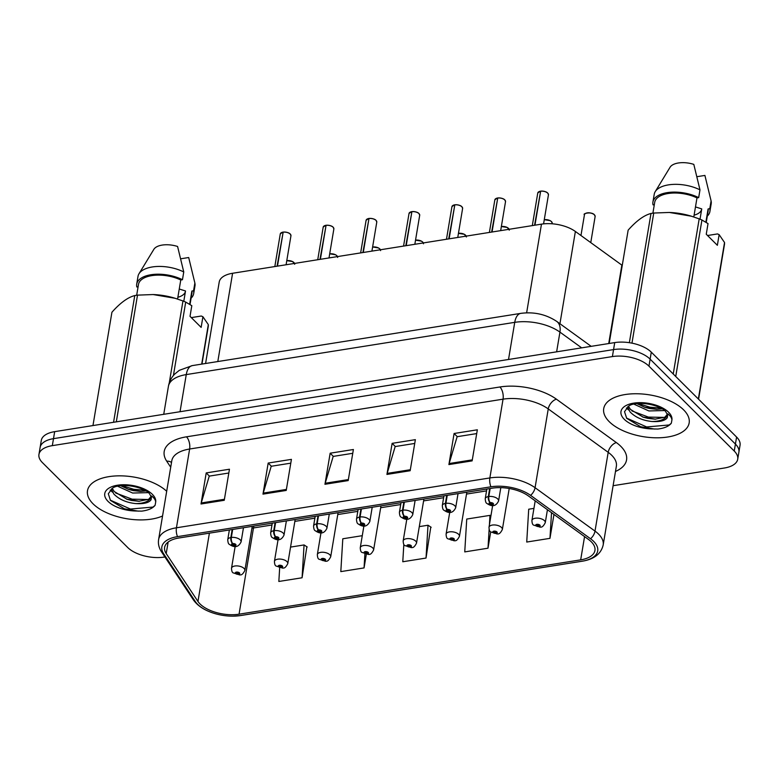 <?xml version="1.0" encoding="UTF-8"?>
<svg xmlns="http://www.w3.org/2000/svg" width="779" height="779" viewBox="0 0 779 779"><rect width="100%" height="100%" fill="white"/><g stroke="black" fill="none" stroke-linecap="round" stroke-linejoin="round"><path stroke-width="1.17" d="M205.588 363.491L219.211 282.066A27.07 13.204 9.5 0 1 232.59 273.273L541.473 224.148A27.07 13.204 9.5 0 1 575.379 231.47L621.846 265.113A27.07 13.204 9.5 0 1 622.246 265.405M683.621 409.861A43.312 21.13 -170.5 0 0 637.105 393.755A43.312 21.13 -170.5 0 0 603.715 408.624A43.312 21.13 -170.5 0 0 609.256 421.692A43.312 21.13 -170.5 0 0 655.782 437.798A43.312 21.13 -170.5 0 0 689.162 422.929A43.312 21.13 -170.5 0 0 683.621 409.861A43.312 21.13 -170.5 0 0 637.105 393.755A43.312 21.13 -170.5 0 0 603.715 408.624A43.312 21.13 -170.5 0 0 609.256 421.692A43.312 21.13 -170.5 0 0 655.782 437.798A43.312 21.13 -170.5 0 0 689.162 422.929A43.312 21.13 -170.5 0 0 683.621 409.861M166.687 491.267A43.312 21.13 -170.5 0 0 120.2 475.842A43.312 21.13 -170.5 0 0 87.501 490.721A43.312 21.13 -170.5 0 0 93.032 503.789A43.312 21.13 -170.5 0 0 162.548 515.99A43.312 21.13 -170.5 0 1 93.032 503.789A43.312 21.13 -170.5 0 1 87.501 490.721A43.312 21.13 -170.5 0 1 120.2 475.842A43.312 21.13 -170.5 0 1 166.687 491.267M591.251 541.765A28.881 14.09 9.5 0 1 594.942 550.471A28.881 14.09 9.5 0 1 580.676 559.858L239.056 614.183A28.881 14.09 9.5 0 1 197.963 601.466L166.209 553.587A28.881 14.09 9.5 0 1 164.612 547.394A28.881 14.09 9.5 0 1 178.878 538.007L492.299 488.17A28.881 14.09 9.5 0 1 528.464 495.98L588.398 539.37A28.881 14.09 9.5 0 1 591.251 541.765M593.656 541.386A31.676 15.453 -170.5 0 0 590.531 538.756L530.587 495.366A31.676 15.453 -170.5 0 0 490.926 486.797L177.495 536.634A31.676 15.453 -170.5 0 0 163.609 553.723L195.354 601.602A31.676 15.453 -170.5 0 0 211.946 612.635A31.676 15.453 -170.5 0 0 232.931 616.15A31.676 15.453 -170.5 0 0 240.438 615.556L582.049 561.231A31.676 15.453 -170.5 0 0 593.656 541.386M613.102 485.697L724.334 468.013A27.07 13.204 -170.5 0 0 737.713 459.211L740.05 445.228A27.07 13.204 -170.5 0 0 736.593 437.058L651.293 352.157A27.07 13.204 -170.5 0 0 614.728 342.594L54.666 431.654L53.498 438.655A27.07 13.204 -170.5 0 0 40.119 447.448A27.07 13.204 -170.5 0 1 53.498 438.655L613.56 349.586L53.498 438.655L52.32 445.646A27.07 13.204 -170.5 0 0 38.95 454.439A27.07 13.204 -170.5 0 0 42.407 462.609L127.707 547.51A27.07 13.204 -170.5 0 0 164.272 557.073L164.924 556.975M651.293 352.157L650.124 359.148A27.07 13.204 -170.5 0 0 613.56 349.586A27.07 13.204 -170.5 0 1 650.124 359.148L735.415 444.059L650.124 359.148L648.956 366.149A27.07 13.204 -170.5 0 0 612.391 356.578L52.32 445.646M738.881 452.219A27.07 13.204 -170.5 0 0 735.415 444.059A27.07 13.204 -170.5 0 1 738.881 452.219M279.661 567.94L278.843 581.465L302.077 577.775L306.858 546.761M403.834 544.385L402.782 561.756L426.025 558.056L430.797 527.052M737.713 459.211A27.07 13.204 -170.5 0 0 734.246 451.051L648.956 366.149M201.011 503.994L206.211 472.921L229.454 469.221L224.255 500.293L201.011 503.994A7.215 3.574 81 0 1 201.245 502.971L224.42 499.281M386.929 474.43L392.129 443.348L415.363 439.658L410.163 470.73L386.929 474.43A7.215 3.574 81 0 1 387.163 473.398L410.338 469.718M448.899 464.576L454.099 433.494L477.342 429.804L472.132 460.876L448.899 464.576A7.215 3.574 81 0 1 449.132 463.544L472.308 459.863M262.981 494.139L268.18 463.057L291.424 459.367L286.224 490.439L262.981 494.139A7.215 3.574 81 0 1 263.214 493.117L286.39 489.426M324.95 484.285L330.16 453.203L353.393 449.512L348.194 480.585L324.95 484.285A7.215 3.574 81 0 1 325.194 483.253L348.369 479.572M489.407 524.871L489.981 515.367L466.738 519.067L464.751 551.902L487.995 548.202L490.702 532.018M533.936 508.375L528.707 509.213L526.731 542.048L549.964 538.347L553.966 514.442M362.274 535.679L342.799 538.776L340.812 571.611L364.056 567.92L366.305 554.434M330.16 453.203L333.354 456.387M352.76 453.3L333.188 456.416L325.194 483.253M268.18 463.057L271.384 466.241M290.791 463.154L271.219 466.27L263.214 493.117M454.099 433.494L457.292 436.678M476.699 433.591L457.137 436.698L449.132 463.544M392.129 443.348L395.323 446.533M414.73 443.446L395.167 446.562L387.163 473.398M206.211 472.921L209.405 476.096M228.822 473.009L209.249 476.125L201.245 502.971M426.025 558.056L428.012 525.231L431.177 527.295M404.535 532.787L405.197 528.853M419.297 526.614L428.012 525.231M487.995 548.202L489.124 529.477M489.981 515.367L490.897 515.971M549.964 538.347L551.522 512.67M364.056 567.92L364.884 554.122M302.077 577.775L304.063 544.94L307.228 547.004M290.548 547.092L304.063 544.94M54.666 431.654A27.07 13.204 -170.5 0 0 41.287 440.456L38.95 454.439M535.202 500.848L531.921 520.44A6.768 3.301 9.5 0 1 537.14 518.113A6.768 3.301 9.5 0 1 544.404 520.625A6.768 3.301 9.5 0 1 545.271 522.67C543.615 525.932 542.067 527.402 540.626 527.081A4.508 2.366 -100.7 0 1 539.136 526.526A2.259 1.1 -170.5 0 0 539.886 525.134A2.259 1.1 -170.5 0 0 536.838 524.335A2.259 1.1 -170.5 0 0 536.01 525.747A2.259 1.1 -170.5 0 0 538.971 526.555L537.052 525.289L538.717 525.319L539.136 526.526M538.484 525.153L538.357 525.883M538.971 526.555A4.508 2.084 82.5 0 0 540.207 527.149A4.508 2.084 82.5 0 0 540.402 527.101M538.542 525.182L538.425 525.874M540.704 191.128C544.112 191.089 546.459 191.731 547.725 193.056L548.445 194.789A5.414 2.639 -170.5 0 0 547.754 193.163A5.414 2.639 -170.5 0 0 540.645 191.215L540.753 191.147A5.229 2.551 9.5 0 1 547.627 193.026M540.607 191.439L534.56 225.248M489.66 488.589L488.326 496.574A4.508 2.366 79.3 0 0 490.059 502.64A2.259 1.1 -170.5 0 0 489.319 504.042A2.259 1.1 -170.5 0 0 492.367 504.841A2.259 1.1 -170.5 0 0 493.195 503.429A2.259 1.1 -170.5 0 0 490.234 502.621L492.143 503.886L490.478 503.857L490.059 502.64M490.234 502.621A4.508 2.084 -97.5 0 1 488.832 496.496A6.768 3.301 9.5 0 1 497.713 498.93A6.768 3.301 9.5 0 1 498.579 500.965C494.879 508.687 489.251 504.996 486.787 503.351C485.921 503.03 485.405 501.491 485.229 498.735A6.768 3.301 9.5 0 1 488.326 496.574M490.166 488.501L488.832 496.496M540.645 191.215L534.959 225.189M492.649 505.503L489.008 527.266A6.768 3.301 9.5 0 1 494.217 524.939A6.768 3.301 9.5 0 1 501.491 527.451A6.768 3.301 9.5 0 1 502.358 529.496C500.702 532.758 499.154 534.228 497.713 533.907A4.508 2.366 -100.7 0 1 496.223 533.352A2.259 1.1 -170.5 0 0 496.963 531.96A2.259 1.1 -170.5 0 0 493.925 531.161A2.259 1.1 -170.5 0 0 493.097 532.573A2.259 1.1 -170.5 0 0 496.057 533.381L494.139 532.115L495.804 532.145L496.223 533.352M495.561 531.969L495.444 532.709M496.057 533.381A4.508 2.084 82.5 0 0 497.294 533.966A4.508 2.084 82.5 0 0 497.479 533.927M495.629 532.008L495.512 532.7M449.726 512.329L446.094 534.082A6.768 3.301 9.5 0 1 451.304 531.765A6.768 3.301 9.5 0 1 458.578 534.277A6.768 3.301 9.5 0 1 459.444 536.322C457.779 539.584 456.231 541.054 454.8 540.723A4.508 2.366 -100.7 0 1 453.31 540.178A2.259 1.1 -170.5 0 0 454.05 538.776A2.259 1.1 -170.5 0 0 451.002 537.987A2.259 1.1 -170.5 0 0 450.174 539.399A2.259 1.1 -170.5 0 0 453.144 540.207L451.226 538.941L452.891 538.961L453.31 540.178M452.648 538.795L452.521 539.535M453.144 540.207A4.508 2.084 82.5 0 0 454.371 540.792A4.508 2.084 82.5 0 0 454.566 540.753M452.706 538.834L452.589 539.526M406.813 519.155L403.171 540.908A6.768 3.301 9.5 0 1 408.391 538.591A6.768 3.301 9.5 0 1 415.665 541.103A6.768 3.301 9.5 0 1 416.522 543.148C414.866 546.41 413.318 547.88 411.877 547.549A4.508 2.366 -100.7 0 1 410.397 547.004A2.259 1.1 -170.5 0 0 411.137 545.602A2.259 1.1 -170.5 0 0 408.089 544.803A2.259 1.1 -170.5 0 0 407.261 546.225A2.259 1.1 -170.5 0 0 410.221 547.033L408.313 545.767L409.978 545.787L410.397 547.004M409.735 545.621L409.608 546.361M410.221 547.033A4.508 2.084 82.5 0 0 411.458 547.618A4.508 2.084 82.5 0 0 411.653 547.579M409.793 545.66L409.676 546.352M363.9 525.981L360.258 547.734A6.768 3.301 9.5 0 1 365.478 545.407A6.768 3.301 9.5 0 1 372.742 547.929A6.768 3.301 9.5 0 1 373.608 549.974C371.953 553.236 370.405 554.706 368.964 554.375A4.508 2.366 -100.7 0 1 367.484 553.83A2.259 1.1 -170.5 0 0 368.224 552.428A2.259 1.1 -170.5 0 0 365.176 551.629A2.259 1.1 -170.5 0 0 364.348 553.041A2.259 1.1 -170.5 0 0 367.308 553.859L365.4 552.593L367.055 552.613L367.484 553.83M366.821 552.447L366.695 553.187M367.308 553.859A4.508 2.084 82.5 0 0 368.545 554.444A4.508 2.084 82.5 0 0 368.74 554.395M366.88 552.477L366.763 553.178M497.791 197.954C501.199 197.915 503.536 198.557 504.811 199.882L505.532 201.615A5.414 2.639 -170.5 0 0 504.841 199.989A5.414 2.639 -170.5 0 0 497.732 198.041L497.839 197.973A5.229 2.551 9.5 0 1 504.704 199.852M497.693 198.265L491.637 232.074M446.747 495.415L445.413 503.4A4.508 2.366 79.3 0 0 447.146 509.466A2.259 1.1 -170.5 0 0 446.406 510.868A2.259 1.1 -170.5 0 0 449.454 511.667A2.259 1.1 -170.5 0 0 450.281 510.255A2.259 1.1 -170.5 0 0 447.312 509.437L449.23 510.712L447.565 510.683L447.146 509.466M447.312 509.437A4.508 2.084 -97.5 0 1 445.919 503.322A6.768 3.301 9.5 0 1 454.8 505.746A6.768 3.301 9.5 0 1 455.666 507.791C451.956 515.513 446.338 511.822 443.874 510.177C443.008 509.856 442.491 508.317 442.316 505.561A6.768 3.301 9.5 0 1 445.413 503.4M447.253 495.327L445.919 503.322M497.732 198.041L492.046 232.006M454.878 204.78C458.286 204.741 460.623 205.383 461.898 206.708L462.619 208.441A5.414 2.639 -170.5 0 0 461.918 206.815A5.414 2.639 -170.5 0 0 454.809 204.867L454.926 204.799A5.229 2.551 9.5 0 1 461.791 206.678M454.78 205.091L448.723 238.9M403.834 502.231L402.49 510.226A4.508 2.366 79.3 0 0 404.233 516.292A2.259 1.1 -170.5 0 0 403.493 517.694A2.259 1.1 -170.5 0 0 406.541 518.493A2.259 1.1 -170.5 0 0 407.359 517.071A2.259 1.1 -170.5 0 0 404.398 516.263L406.317 517.529L404.652 517.509L404.233 516.292M404.398 516.263A4.508 2.084 -97.5 0 1 402.996 510.148A6.768 3.301 9.5 0 1 411.887 512.572A6.768 3.301 9.5 0 1 412.753 514.617C409.043 522.339 403.425 518.648 400.951 517.003C400.094 516.681 399.578 515.143 399.403 512.378A6.768 3.301 9.5 0 1 402.49 510.226M404.34 502.153L402.996 510.148M454.809 204.867L449.132 238.832M411.955 211.606C415.373 211.567 417.71 212.209 418.975 213.534L419.696 215.267A5.414 2.639 -170.5 0 0 419.005 213.631A5.414 2.639 -170.5 0 0 411.896 211.693L412.003 211.625A5.229 2.551 9.5 0 1 418.878 213.504M411.857 211.917L405.81 245.726M360.92 509.057L359.577 517.052A4.508 2.366 79.3 0 0 361.32 523.118A2.259 1.1 -170.5 0 0 360.57 524.52A2.259 1.1 -170.5 0 0 363.618 525.319A2.259 1.1 -170.5 0 0 364.445 523.897A2.259 1.1 -170.5 0 0 361.485 523.089L363.404 524.355L361.738 524.335L361.32 523.118M361.485 523.089A4.508 2.084 -97.5 0 1 360.083 516.974A6.768 3.301 9.5 0 1 368.973 519.398A6.768 3.301 9.5 0 1 369.84 521.443C366.13 529.165 360.511 525.474 358.038 523.829C357.181 523.507 356.655 521.969 356.49 519.204A6.768 3.301 9.5 0 1 359.577 517.052M361.427 508.979L360.083 516.974M411.896 211.693L406.219 245.658M651.887 421.488A20.4 9.952 -170.5 0 0 667.34 414.486L665.558 411.429C660.241 405.002 637.349 400.182 628.75 406.005L624.515 411.672L626.696 418.323L640.718 426.785L651.595 428.898L657.817 429.044C664.341 428.255 668.849 426.308 671.323 423.211L671.888 420.124C671.917 418.157 670.573 416.054 667.846 413.824L667.311 417.661C665.198 420.718 660.056 421.994 651.887 421.488C642.578 420.504 635.294 417.301 630.045 411.896L627.572 406.852M667.35 414.321L664.867 417.203L655.012 419.17L647.631 418.342L643.279 417.203L630.454 409.433L628.458 406.2M664.584 410.552L648.868 410.942L633.804 404.106M662.208 408.868L656.658 409.306L649.287 408.478L644.924 407.339L636.901 403.61M707.536 235.511L717.517 233.924L719.144 234.645L724.538 242.512A48.726 23.769 -170.5 0 1 724.528 244.08L698.568 399.218M706.251 222.395L708.111 211.255A27.07 13.204 -170.5 0 0 708.092 208.957L705.881 222.161M707.303 216.095A28.881 14.09 -170.5 0 0 709.893 211.557A28.881 14.09 -170.5 0 0 709.786 208.684L708.092 208.957M709.893 211.557L711.198 203.786A28.881 14.09 -170.5 0 0 711.11 201.031A28.881 14.09 -170.5 0 0 711.091 200.914L709.786 208.684M697.001 176.687L704.907 175.431L711.091 200.914M700.019 219.191L701.743 208.899L695.481 206.922M694.099 215.17A20.4 9.952 -170.5 0 0 701.684 209.21M671.323 423.211L669.249 424.964L646.687 426.95L626.472 418.041M664.506 417.408L648.342 417.086L631.886 410.903M660.855 408.099L649.988 407.213L638.128 403.503M629.364 342.692L650.991 213.475C644.038 215.247 636.424 220.808 628.147 230.156L609.188 343.471M673.231 373.998L699.191 218.86L691.401 216.211L669.365 212.453L653.737 213.037L631.964 343.149M653.737 213.037A48.726 23.769 -170.5 0 0 650.991 213.475M719.144 234.645L717.362 245.297L706.251 234.236L708.033 223.592L701.928 219.999L675.734 376.491M701.928 219.999A48.726 23.769 -170.5 0 0 699.191 218.86M698.354 398.994L724.538 242.512M691.45 216.221A42.417 20.692 -170.5 0 0 690.661 215.978A42.417 20.692 -170.5 0 0 669.677 212.472A42.417 20.692 -170.5 0 0 669.21 212.453M693.797 216.952L696.991 197.905A27.07 13.204 -170.5 0 0 670.135 193.25A27.07 13.204 -170.5 0 0 654.711 202.316L652.899 213.154M696.991 197.905L698.675 197.632A28.881 14.09 -170.5 0 0 669.755 192.316A28.881 14.09 -170.5 0 0 652.929 202.024A28.881 14.09 -170.5 0 0 653.045 204.887L654.321 204.682M698.675 197.632L699.98 189.862A28.881 14.09 -170.5 0 0 655.207 191.683A28.881 14.09 -170.5 0 0 654.233 194.253L652.929 202.024M699.98 189.862L693.807 164.379A18.044 8.803 -170.5 0 0 670.076 167.242L655.207 191.683M654.662 429.063L640.445 426.697M655.645 419.18L642.675 416.999M628.731 410.075L626.374 407.972M657.301 409.306L644.321 407.135M135.663 503.585A20.4 9.952 -170.5 0 0 151.116 496.583L149.334 493.526C144.018 487.089 121.125 482.279 112.536 488.102L108.3 493.769L110.472 500.41L124.494 508.872L135.371 510.995L141.593 511.141C148.127 510.352 152.626 508.405 155.099 505.308L155.664 502.221C155.693 500.254 154.349 498.151 151.623 495.921L151.087 499.748C148.974 502.806 143.833 504.091 135.663 503.585C126.354 502.601 119.08 499.397 113.822 493.993L111.348 488.949M151.126 496.418L148.653 499.3L138.789 501.267L131.417 500.439L127.055 499.3L114.231 491.53L112.234 488.297M148.361 492.64L132.654 493.039L117.58 486.203M145.994 490.965L140.444 491.403L133.063 490.575L128.701 489.426L120.677 485.707M191.313 317.608L201.294 316.021L202.92 316.741L208.314 324.6A48.726 23.769 -170.5 0 1 208.305 326.177L201.965 364.075M190.027 304.492L191.897 293.352A27.07 13.204 -170.5 0 0 191.868 291.054L189.657 304.258M191.079 298.182A28.881 14.09 -170.5 0 0 193.669 293.644A28.881 14.09 -170.5 0 0 193.562 290.781L191.868 291.054M193.669 293.644L194.974 285.883A28.881 14.09 -170.5 0 0 194.886 283.128A28.881 14.09 -170.5 0 0 194.867 283.011L193.562 290.781M180.777 258.784L188.693 257.528L194.867 283.011M183.795 301.288L185.519 290.986L179.258 289.009M177.875 297.266A20.4 9.952 -170.5 0 0 185.47 291.307M155.099 505.308L153.025 507.061L130.463 509.047L110.248 500.137M148.292 499.505L132.118 499.173L115.662 493M144.631 490.195L133.764 489.309L121.904 485.59M113.559 422.296L134.767 295.562C127.814 297.344 120.2 302.904 111.923 312.252L92.964 425.568M169.238 383.025L182.968 300.957L175.178 298.299L153.142 294.55L137.513 295.134L116.305 421.858M137.513 295.134A48.726 23.769 -170.5 0 0 134.767 295.562M202.92 316.741L201.138 327.384L190.027 316.332L191.809 305.68L185.704 302.096L173.415 375.507M185.704 302.096A48.726 23.769 -170.5 0 0 182.968 300.957M201.703 364.114L208.314 324.6M175.226 298.318A42.417 20.692 -170.5 0 0 174.447 298.075A42.417 20.692 -170.5 0 0 153.453 294.559A42.417 20.692 -170.5 0 0 152.996 294.55M177.573 299.048L180.767 279.992A27.07 13.204 -170.5 0 0 153.911 275.347A27.07 13.204 -170.5 0 0 138.487 284.413L136.676 295.251M180.767 279.992L182.461 279.729A28.881 14.09 -170.5 0 0 153.531 274.412A28.881 14.09 -170.5 0 0 136.715 284.121A28.881 14.09 -170.5 0 0 136.822 286.984L138.097 286.779M182.461 279.729L183.756 271.959A28.881 14.09 -170.5 0 0 138.983 273.77A28.881 14.09 -170.5 0 0 138.01 276.35L136.715 284.121M183.756 271.959L177.583 246.476A18.044 8.803 -170.5 0 0 153.852 249.338L138.983 273.77M138.438 511.16L124.221 508.784M139.422 501.277L126.451 499.096M112.507 492.172L110.151 490.069M141.077 491.403L128.097 489.231M320.987 532.807L317.345 554.56A6.768 3.301 9.5 0 1 322.564 552.233A6.768 3.301 9.5 0 1 329.829 554.755A6.768 3.301 9.5 0 1 330.695 556.79C329.04 560.062 327.492 561.532 326.05 561.201A4.508 2.366 -100.7 0 1 324.561 560.656A2.259 1.1 -170.5 0 0 325.31 559.254A2.259 1.1 -170.5 0 0 322.263 558.455A2.259 1.1 -170.5 0 0 321.435 559.867A2.259 1.1 -170.5 0 0 324.395 560.685L322.477 559.41L324.142 559.439L324.561 560.656M323.898 559.273L323.782 560.013M324.395 560.685A4.508 2.084 82.5 0 0 325.632 561.269A4.508 2.084 82.5 0 0 325.826 561.221M323.967 559.303L323.85 560.004M278.074 539.633L274.432 561.386A6.768 3.301 9.5 0 1 279.642 559.059A6.768 3.301 9.5 0 1 286.915 561.581A6.768 3.301 9.5 0 1 287.782 563.616C286.117 566.888 284.569 568.358 283.137 568.027A4.508 2.366 -100.7 0 1 281.647 567.482A2.259 1.1 -170.5 0 0 282.387 566.08A2.259 1.1 -170.5 0 0 279.34 565.281A2.259 1.1 -170.5 0 0 278.522 566.693A2.259 1.1 -170.5 0 0 281.482 567.501L279.564 566.236L281.229 566.265L281.647 567.482M280.985 566.099L280.868 566.839M281.482 567.501A4.508 2.084 82.5 0 0 282.719 568.095A4.508 2.084 82.5 0 0 282.904 568.047M281.044 566.129L280.937 566.82M235.151 546.459L231.519 568.212A6.768 3.301 9.5 0 1 236.728 565.885A6.768 3.301 9.5 0 1 244.002 568.407A6.768 3.301 9.5 0 1 244.869 570.442C243.204 573.714 241.656 575.175 240.224 574.853A4.508 2.366 -100.7 0 1 238.734 574.308A2.259 1.1 -170.5 0 0 239.474 572.906A2.259 1.1 -170.5 0 0 236.427 572.107A2.259 1.1 -170.5 0 0 235.599 573.519A2.259 1.1 -170.5 0 0 238.569 574.327L236.65 573.062L238.316 573.091L238.734 574.308M238.072 572.925L237.946 573.656M238.569 574.327A4.508 2.084 82.5 0 0 239.796 574.921A4.508 2.084 82.5 0 0 239.99 574.873M238.131 572.954L238.014 573.646M369.042 218.422C372.45 218.393 374.796 219.035 376.062 220.36L376.783 222.093A5.414 2.639 -170.5 0 0 376.091 220.457A5.414 2.639 -170.5 0 0 368.983 218.519L369.09 218.451A5.229 2.551 9.5 0 1 375.965 220.33M368.944 218.733L362.897 252.552M317.998 515.883L316.663 523.878A4.508 2.366 79.3 0 0 318.397 529.944A2.259 1.1 -170.5 0 0 317.657 531.336A2.259 1.1 -170.5 0 0 320.705 532.135A2.259 1.1 -170.5 0 0 321.532 530.723A2.259 1.1 -170.5 0 0 318.572 529.915L320.481 531.181L318.825 531.161L318.397 529.944M318.572 529.915A4.508 2.084 -97.5 0 1 317.17 523.8A6.768 3.301 9.5 0 1 326.05 526.224A6.768 3.301 9.5 0 1 326.917 528.269C323.217 535.981 317.589 532.291 315.125 530.655C314.258 530.333 313.742 528.795 313.567 526.029A6.768 3.301 9.5 0 1 316.663 523.878M318.504 515.805L317.17 523.8M368.983 218.519L363.296 252.484M326.128 225.248C329.536 225.219 331.873 225.861 333.149 227.186L333.87 228.919A5.414 2.639 -170.5 0 0 333.178 227.283A5.414 2.639 -170.5 0 0 326.07 225.345L326.177 225.277A5.229 2.551 9.5 0 1 333.052 227.156M326.031 225.559L319.974 259.378M275.084 522.709L273.75 530.703A4.508 2.366 79.3 0 0 275.484 536.77A2.259 1.1 -170.5 0 0 274.744 538.162A2.259 1.1 -170.5 0 0 277.791 538.961A2.259 1.1 -170.5 0 0 278.619 537.549A2.259 1.1 -170.5 0 0 275.659 536.741L277.567 538.007L275.902 537.977L275.484 536.77M275.659 536.741A4.508 2.084 -97.5 0 1 274.257 530.616A6.768 3.301 9.5 0 1 283.137 533.05A6.768 3.301 9.5 0 1 284.004 535.095C280.304 542.807 274.675 539.117 272.212 537.481C271.345 537.159 270.829 535.621 270.654 532.855A6.768 3.301 9.5 0 1 273.75 530.703M275.591 522.631L274.257 530.616M326.07 225.345L320.383 259.31M283.215 232.074C286.623 232.045 288.96 232.687 290.236 234.002L290.957 235.745A5.414 2.639 -170.5 0 0 290.265 234.109A5.414 2.639 -170.5 0 0 283.157 232.161L283.264 232.103A5.229 2.551 9.5 0 1 290.129 233.982M283.118 232.385L277.061 266.194M232.171 529.535L230.837 537.529A4.508 2.366 79.3 0 0 232.57 543.596A2.259 1.1 -170.5 0 0 231.83 544.988A2.259 1.1 -170.5 0 0 234.878 545.787A2.259 1.1 -170.5 0 0 235.706 544.375A2.259 1.1 -170.5 0 0 232.736 543.567L234.654 544.833L232.989 544.803L232.57 543.596M232.736 543.567A4.508 2.084 -97.5 0 1 231.344 537.442A6.768 3.301 9.5 0 1 240.224 539.876A6.768 3.301 9.5 0 1 241.091 541.911C237.381 549.633 231.762 545.943 229.299 544.307C228.432 543.985 227.916 542.437 227.741 539.681A6.768 3.301 9.5 0 1 230.837 537.529M232.678 529.457L231.344 537.442M283.157 232.161L277.47 266.136M608.72 343.549L621.846 265.113M559.935 323.723L575.379 231.47M526.633 312.827L541.473 224.148M217.808 361.553L232.59 273.273M580.676 559.858L584.571 536.595M170.708 467.215L166.696 461.158A45.124 22.016 9.5 0 1 186.483 436.824L499.914 386.978A9.027 4.46 81 0 1 503.049 399.169L489.864 477.946A36.097 17.605 9.5 0 1 535.066 487.712L595.01 531.103A36.097 17.605 9.5 0 1 598.564 534.102A36.097 17.605 9.5 0 1 603.18 544.988L616.364 466.202A36.097 17.605 -170.5 0 0 611.749 455.326A36.097 17.605 -170.5 0 0 608.195 452.326L548.25 408.926A36.097 17.605 -170.5 0 0 503.049 399.169L189.628 449.016A36.097 17.605 -170.5 0 0 171.799 460.74L158.614 539.526A36.097 17.605 9.5 0 1 176.444 527.792L489.864 477.946A9.027 4.46 81 0 0 490.926 486.797M590.531 538.756A9.027 5.619 125.9 0 0 595.01 531.103L608.195 452.326A9.027 5.619 -54.1 0 1 616.345 442.569A45.124 22.016 9.5 0 1 615.478 471.461M177.495 536.634A9.027 4.46 -99 0 1 176.444 527.792L189.628 449.016A9.027 4.46 81 0 0 186.483 436.824M163.609 553.723A9.027 7.167 146.5 0 1 161.487 551.805L193.241 599.674A9.027 7.167 146.5 0 0 195.354 601.602M499.914 386.978A45.124 22.016 9.5 0 1 556.41 399.179A9.027 5.619 -54.1 0 0 548.25 408.926L535.066 487.712A9.027 5.619 125.9 0 1 530.587 495.366M240.438 615.556A9.027 4.46 81 0 0 240.701 615.537A9.027 4.46 81 0 0 240.964 615.478M232.931 616.15L240.701 615.537L582.322 561.201A9.027 4.46 -99 0 1 582.049 561.231M556.41 399.179L616.345 442.569M734.246 451.051L736.593 437.058M612.391 356.578L614.728 342.594M171.507 462.463A9.027 7.167 -33.5 0 0 166.696 461.158M166.209 553.587L168.137 542.057M197.963 601.466L209.395 533.157M251.938 528.162A28.881 14.09 -170.5 0 0 253.487 527.948L271.968 525.007M239.056 614.183L253.487 527.948A16.242 8.033 81 0 1 253.896 526.078M294.851 521.375L314.882 518.181M337.765 514.549L357.795 511.365M380.678 507.723L400.718 504.539M423.591 500.897L443.631 497.713M466.514 494.071L486.544 490.887M581.67 347.853L559.935 332.117L556.634 351.826M520.781 313.372A18.044 8.92 81 0 0 514.734 322.35L186.259 374.592A36.097 17.605 -170.5 0 0 168.42 386.316C169.247 381.642 171.322 377.581 174.642 374.134L179.297 370.346L192.306 365.604L520.781 313.372C534.005 311.629 546.011 314.317 556.8 321.454A18.044 11.237 125.9 0 1 559.935 332.117A36.097 17.605 -170.5 0 0 514.734 322.35L508.521 359.479M192.306 365.604A18.044 8.92 81 0 0 186.259 374.592L180.037 411.721M594.445 214.868A5.414 2.639 -170.5 0 0 588.632 212.852A5.414 2.639 -170.5 0 0 584.454 214.712C582.117 213.68 591.465 211.304 594.416 214.761L595.137 216.494A5.414 2.639 -170.5 0 0 594.445 214.868M585.691 213.368A5.229 2.551 9.5 0 1 594.309 214.731M540.236 191.283A5.414 2.639 -170.5 0 0 537.763 193.007L532.31 225.608M539.01 191.663A5.229 2.551 9.5 0 1 540.256 191.235M544.278 219.688L550.159 220.642L551.503 221.587L552.223 223.32A5.414 2.639 -170.5 0 0 551.532 221.694A5.414 2.639 -170.5 0 0 544.268 219.766M544.278 219.717A5.229 2.551 9.5 0 1 551.396 221.557M509.174 229.289A5.414 2.639 -170.5 0 0 508.609 228.51A5.414 2.639 -170.5 0 0 501.355 226.592M501.355 226.543A5.229 2.551 9.5 0 1 508.483 228.383M466.261 236.115A5.414 2.639 -170.5 0 0 465.696 235.336A5.414 2.639 -170.5 0 0 458.432 233.418M466.387 236.972L464.333 234.294L458.451 233.34A5.229 2.551 9.5 0 1 465.569 235.209M423.338 242.931A5.414 2.639 -170.5 0 0 422.783 242.162A5.414 2.639 -170.5 0 0 415.519 240.244M423.474 243.798L422.754 242.065L421.41 241.12L415.538 240.156A5.229 2.551 9.5 0 1 422.656 242.035M497.323 198.109A5.414 2.639 -170.5 0 0 494.85 199.833L489.397 232.434M496.087 198.489A5.229 2.551 9.5 0 1 497.343 198.061M454.41 204.935A5.414 2.639 -170.5 0 0 451.937 206.659L446.474 239.26M453.174 205.315A5.229 2.551 9.5 0 1 454.42 204.887M411.497 211.752A5.414 2.639 -170.5 0 0 409.024 213.485L403.561 246.076M410.26 212.141A5.229 2.551 9.5 0 1 411.507 211.713M671.888 420.124A25.814 12.591 -170.5 0 0 668.596 412.257A25.814 12.591 -170.5 0 0 633.736 403.132A25.814 12.591 -170.5 0 0 624.281 419.306A25.814 12.591 -170.5 0 0 651.595 428.898M155.664 502.221A25.814 12.591 -170.5 0 0 152.382 494.353A25.814 12.591 -170.5 0 0 117.512 485.22A25.814 12.591 -170.5 0 0 108.057 501.394A25.814 12.591 -170.5 0 0 135.371 510.995M380.425 249.757A5.414 2.639 -170.5 0 0 379.87 248.988A5.414 2.639 -170.5 0 0 372.605 247.07M372.615 247.021A5.229 2.551 9.5 0 1 379.733 248.861M337.511 256.583A5.414 2.639 -170.5 0 0 336.947 255.814A5.414 2.639 -170.5 0 0 329.692 253.896M329.702 253.847A5.229 2.551 9.5 0 1 336.82 255.687M294.598 263.409A5.414 2.639 -170.5 0 0 294.034 262.64A5.414 2.639 -170.5 0 0 286.779 260.722M286.779 260.663A5.229 2.551 9.5 0 1 293.907 262.504M368.574 218.578A5.414 2.639 -170.5 0 0 366.101 220.301L360.648 252.902M367.347 218.957A5.229 2.551 9.5 0 1 368.594 218.529M325.661 225.404A5.414 2.639 -170.5 0 0 323.188 227.127L317.735 259.728M324.424 225.783A5.229 2.551 9.5 0 1 325.68 225.355M282.748 232.23A5.414 2.639 -170.5 0 0 280.274 233.953L274.821 266.554M281.511 232.609A5.229 2.551 9.5 0 1 282.758 232.181M158.614 539.526C157.952 543.781 158.906 547.871 161.487 551.805M211.946 612.635C203.426 609.655 197.194 605.332 193.241 599.674M582.322 561.201C594.143 559.234 601.096 553.83 603.18 544.988M168.42 386.316L163.736 414.311M556.8 321.454L591.173 346.334M584.454 214.712L580.968 235.521M595.137 216.494L590.764 242.61M531.921 520.44C532.028 523.05 532.544 524.598 533.479 525.056L540.207 527.149M547.442 509.719L545.271 522.67M548.445 194.789L543.576 223.875M500.809 487.644L498.579 500.965M486.856 489.037L485.229 498.735M537.763 193.007L540.305 191.196M489.008 527.266C489.105 529.876 489.631 531.414 490.566 531.882L497.294 533.966M509.223 488.482L502.358 529.496M501.364 226.514L507.246 227.468L509.3 230.146M446.094 534.082C446.192 536.702 446.708 538.24 447.643 538.708L454.371 540.792M466.825 492.221L459.444 536.322M403.171 540.908C403.279 543.528 403.795 545.066 404.729 545.534L411.458 547.618M423.903 499.047L416.522 543.148M360.258 547.734C360.365 550.354 360.881 551.892 361.816 552.36L368.545 554.444M380.989 505.863L373.608 549.974M505.532 201.615L500.673 230.642M458.042 493.613L455.666 507.791M443.942 495.853L442.316 505.561M494.85 199.833L497.382 198.012M462.619 208.441L457.76 237.459M415.119 500.439L412.753 514.617M401.019 502.679L399.403 512.378M451.937 206.659L454.469 204.838M419.696 215.267L414.847 244.285M372.206 507.265L369.84 521.443M358.106 509.505L356.49 519.204M409.024 213.485L411.555 211.664M710.808 199.658L711.11 201.031M690.661 215.978L691.401 216.202M194.584 281.745L194.886 283.128M174.447 298.075L175.178 298.299M372.615 246.982L378.497 247.946L379.84 248.891L380.561 250.624M317.345 554.56C317.452 557.18 317.968 558.718 318.903 559.186L325.632 561.269M338.076 512.689L330.695 556.79M329.702 253.808L335.583 254.772L336.927 255.707L337.648 257.45M274.432 561.386C274.529 564.006 275.055 565.544 275.99 566.012L282.719 568.095M295.163 519.515L287.782 563.616M286.789 260.634L292.67 261.588L294.725 264.276M231.519 568.212C231.616 570.822 232.132 572.37 233.067 572.838L239.796 574.921M252.24 526.341L244.869 570.442M376.783 222.093L371.924 251.111M329.293 514.091L326.917 528.269M315.193 516.331L313.567 526.029M366.101 220.301L368.642 218.49M333.87 228.919L329.011 257.937M286.38 520.917L284.004 535.095M272.28 523.157L270.654 532.855M323.188 227.127L325.729 225.316M290.957 235.745L286.097 264.763M243.467 527.743L241.091 541.911M229.367 529.983L227.741 539.681M280.274 233.953L282.806 232.142"/></g></svg>
